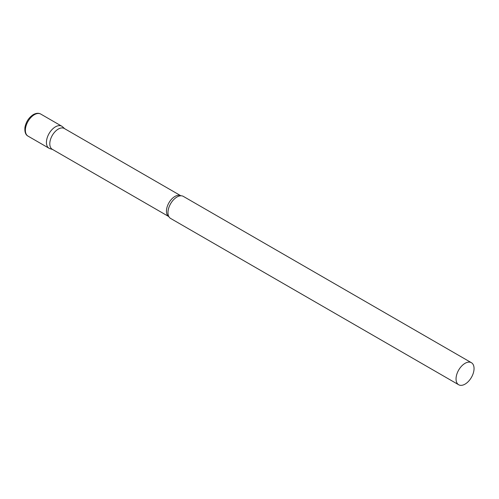 <?xml version="1.0" encoding="UTF-8"?>
<svg xmlns="http://www.w3.org/2000/svg" width="499" height="499" viewBox="0 0 499 499"><rect width="100%" height="100%" fill="white"/><g stroke="black" fill="none" stroke-linecap="round" stroke-linejoin="round"><path stroke-width="0.75" d="M28.006 136.108L49.064 148.265A12.731 7.348 -60 0 1 47.112 138.067A12.731 7.348 -60 0 1 55.433 126.846A12.731 7.348 -60 0 1 61.795 126.216L40.737 114.059A12.731 7.348 -60 0 0 34.375 114.689A12.731 7.348 -60 0 0 26.054 125.91A12.731 7.348 -60 0 0 28.006 136.108C25.555 134.83 24.538 131.898 24.95 127.307C26.104 121.719 28.905 117.477 33.352 114.589C36.184 113.048 38.648 112.874 40.737 114.059M64.302 128.486A12.02 6.936 120 0 0 55.04 131.705A12.02 6.936 120 0 0 49.794 143.799A12.02 6.936 120 0 0 52.283 149.301L168.862 216.61A12.02 6.936 120 0 1 166.448 211.152A12.02 6.936 120 0 1 171.644 199.107A12.02 6.936 120 0 1 180.875 195.789L64.302 128.486M64.677 128.705L62.543 126.758A12.731 7.348 120 0 0 52.514 129.091A12.731 7.348 120 0 0 46.432 142.44A12.731 7.348 120 0 0 49.906 148.64L52.657 149.519M471.412 362.704L183.339 196.388A12.731 7.348 120 0 0 180.482 195.814A12.731 7.348 120 0 0 167.97 212.611A12.731 7.348 120 0 0 168.681 216.254A12.731 7.348 120 0 0 170.608 218.437L458.681 384.76A12.731 7.348 120 0 0 468.492 381.348A12.731 7.348 120 0 0 474.05 368.536A12.731 7.348 120 0 0 471.412 362.704A12.731 7.348 120 0 0 461.6 366.116A12.731 7.348 120 0 0 456.042 378.928A12.731 7.348 120 0 0 458.681 384.76"/></g></svg>
